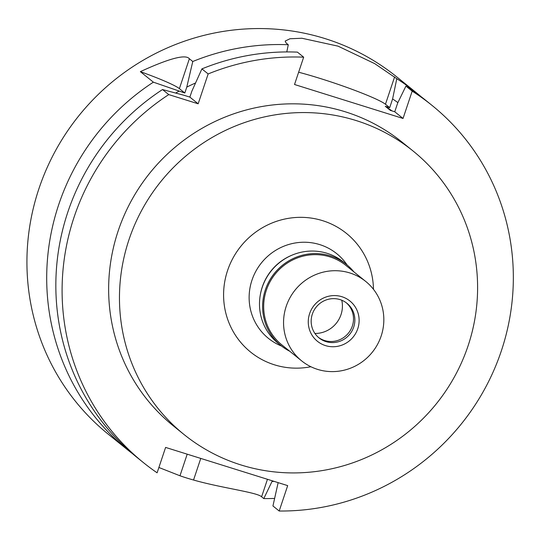 <?xml version="1.0" encoding="UTF-8"?>
<svg xmlns="http://www.w3.org/2000/svg" width="540" height="540" viewBox="0 0 540 540"><rect width="100%" height="100%" fill="white"/><g stroke="black" fill="none" stroke-linecap="round" stroke-linejoin="round"><path stroke-width="0.81" d="M184.808 93.015L186.786 87.102L192.767 61.506A229.615 222.986 -51.1 0 1 288.279 44.746L286.085 42.971L285.161 41.087L289.987 38.752L301.907 38.245L338.067 46.157L374.753 63.659L396.792 78.705A229.615 222.986 -51.1 0 1 416.657 92.981L396.88 76.997A229.615 222.986 128.9 0 0 38.92 188.73A229.615 222.986 128.9 0 0 108.223 434.174L127.994 450.151A229.615 222.986 -51.1 0 1 58.691 204.714A229.615 222.986 -51.1 0 1 153.367 82.168L184.808 93.015L179.381 88.628A58.313 4.988 -161.5 0 0 140.353 71.651L153.367 82.168M192.767 61.506L189.371 58.759C185.672 54.041 169.331 58.34 140.353 71.651M416.657 92.981A229.615 222.986 -51.1 0 1 421.173 96.734M175.682 93.049A210.647 204.566 -51.1 0 1 178.983 91.192M190.053 96.586A200.462 194.67 128.9 0 0 189.351 96.944M186.786 87.102A210.647 204.566 -51.1 0 1 195.534 82.984M286.794 51.928L288.279 44.746M298.634 72.218A58.313 4.988 -161.5 0 1 385.459 104.254L389.684 107.669L392.607 98.935A210.647 204.566 -51.1 0 1 397.886 102.607M396.792 78.705L392.607 98.935M391.973 110.896A200.462 194.67 128.9 0 0 385.263 106.286L389.684 107.669M272.322 480.816L263.797 498.582L261.603 496.807C257.526 492.392 221.056 487.937 193.543 480.02A229.615 222.986 -51.1 0 1 179.975 475.774L158.888 467.485M274.178 481.397A210.647 204.566 -51.1 0 1 272.113 481.444M403.043 118.463L412.182 91.139A229.615 222.986 -51.1 0 1 432.041 105.415A229.615 222.986 -51.1 0 1 498.407 359.134A229.615 222.986 -51.1 0 1 279.187 511.015L287.685 485.622L165.605 447.417L157.106 472.811A229.615 222.986 -51.1 0 1 143.383 462.584A229.615 222.986 -51.1 0 1 168.757 94.601L198.16 103.802L208.157 73.94A229.615 222.986 -51.1 0 1 303.669 57.179L294.523 84.503L403.043 118.463L394.754 111.767L390.339 110.383L385.263 106.286M413.08 151.011L402.26 142.27A182.237 176.978 128.9 0 0 118.159 230.945A182.237 176.978 128.9 0 0 173.165 425.736L183.985 434.477A182.237 176.978 -51.1 0 1 128.979 239.686A182.237 176.978 -51.1 0 1 413.08 151.011A182.237 176.978 -51.1 0 1 468.086 345.803A182.237 176.978 -51.1 0 1 183.985 434.477M198.16 103.802L189.878 97.112L184.059 95.29L162.5 89.552L168.757 94.601M162.5 89.552A229.615 222.986 128.9 0 0 137.133 457.535L143.383 462.584M278.154 482.639L272.936 505.96L279.187 511.015M412.182 91.139L405.932 86.09L397.676 103.032L394.754 111.767M432.041 105.415L425.79 100.366A229.615 222.986 128.9 0 0 405.932 86.09M274.502 498.42A229.615 222.986 -51.1 0 1 263.797 498.582M132.617 453.782A229.615 222.986 -51.1 0 1 127.994 450.151M189.878 97.112L191.855 91.199L201.906 68.891A229.615 222.986 128.9 0 1 297.418 52.13L303.669 57.179M208.157 73.94L201.906 68.891M373.471 289.319A76.275 74.075 128.9 0 0 310.129 217.937A76.275 74.075 128.9 0 0 227.57 270.54A76.275 74.075 128.9 0 0 310.905 366.734M347.146 265.032A54.405 52.839 128.9 0 0 295.718 242.899A54.405 52.839 128.9 0 0 251.971 280.186A54.405 52.839 -51.1 0 0 281.637 346.093M260.401 294.341A51.023 49.552 -51.1 0 1 262.285 286.963A51.023 49.552 -51.1 0 1 292.093 255.13M314.928 333.464A26.973 26.19 128.9 0 0 341.01 314.651A26.973 26.19 128.9 0 0 341.779 300.233M346.572 264.56L343.467 262.049A52.117 50.618 128.9 0 0 262.211 287.408A52.117 50.618 128.9 0 0 277.945 343.116L281.05 345.634A52.117 50.618 -51.1 0 1 265.322 289.919A52.117 50.618 -51.1 0 1 346.572 264.56A52.117 50.618 -51.1 0 1 353.909 271.89M289.764 351.263A52.117 50.618 -51.1 0 1 281.05 345.634M365.769 281.475L345.883 265.41A51.023 49.552 128.9 0 0 266.341 290.237A51.023 49.552 128.9 0 0 281.738 344.783L301.617 360.848A51.023 49.552 -51.1 0 1 286.22 306.301A51.023 49.552 -51.1 0 1 365.769 281.475A51.023 49.552 -51.1 0 1 381.166 336.015A51.023 49.552 -51.1 0 1 301.617 360.848M309.616 313.625A25.88 25.13 128.9 0 0 325.512 345.613A25.88 25.13 128.9 0 0 357.77 328.698A25.88 25.13 128.9 0 0 341.874 296.71A25.88 25.13 128.9 0 0 309.616 313.625M353.7 327.091A22.235 21.593 128.9 0 0 346.99 303.325A22.235 21.593 128.9 0 0 312.329 314.145A22.235 21.593 128.9 0 0 319.039 337.905A22.235 21.593 128.9 0 0 353.7 327.091M346.302 302.791A22.235 21.593 -51.1 0 1 352.35 325.998A22.235 21.593 -51.1 0 1 318.377 337.345M189.371 58.759L179.381 88.628M394.598 76.93L385.459 104.254M267.462 479.291L261.603 496.807M187.204 454.174L179.975 475.774M193.543 480.02L200.765 458.42"/></g></svg>
